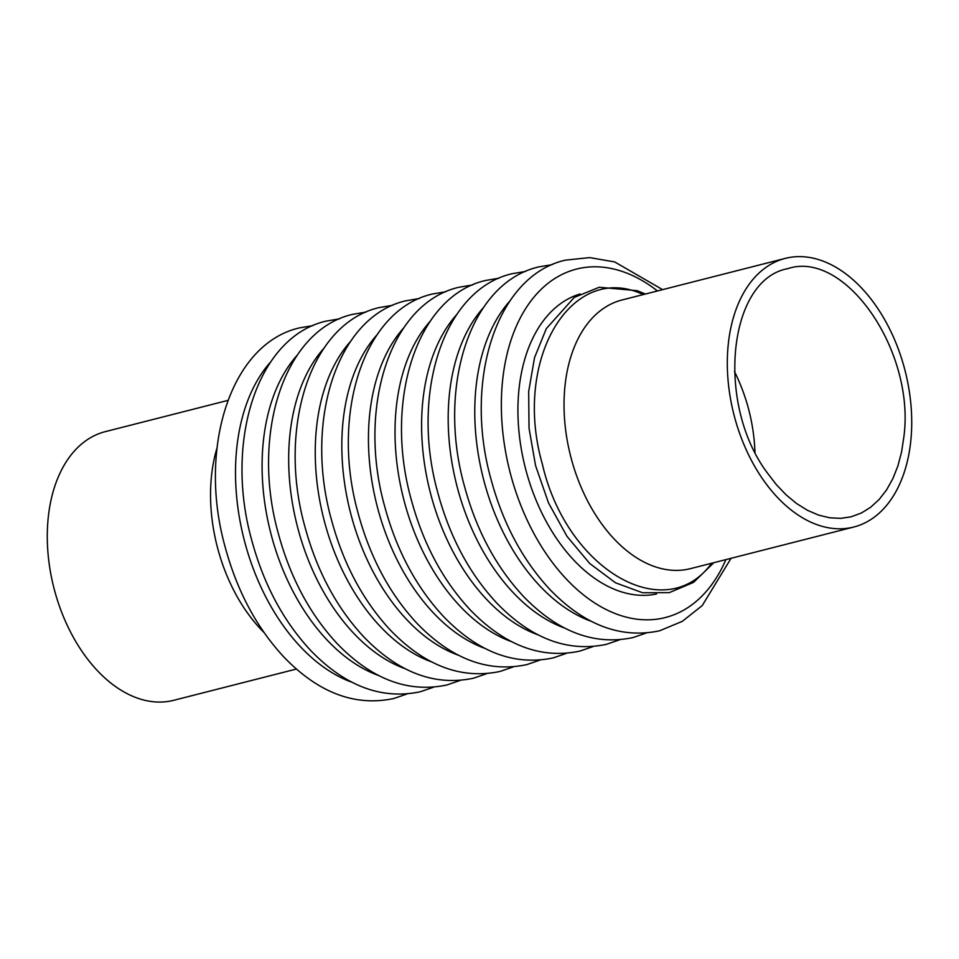 <?xml version="1.0" encoding="UTF-8"?>
<svg xmlns="http://www.w3.org/2000/svg" width="959" height="959" viewBox="0 0 959 959"><rect width="100%" height="100%" fill="white"/><g stroke="black" fill="none" stroke-linecap="round" stroke-linejoin="round"><path stroke-width="1.44" d="M734.438 371.445C747.001 396.882 753.858 423.77 754.985 452.097M903.846 437.04C915.533 351.629 845.251 249.328 787.675 268.676C728.181 279.644 715.582 403.259 767.008 472.475L776.179 484.439L786.128 494.88L796.665 503.583L807.526 510.344L818.686 515.139L829.775 517.812L840.707 518.363L851.124 516.805L861.338 513.041L870.688 507.227L879.127 499.495L886.548 489.953L892.853 478.661L897.864 466.014L901.568 452.025L903.846 437.04M643.225 294.581C571.444 260.62 512.43 359.565 542.279 463.808C566.278 569.19 665.043 627.162 711.674 563.233M227.93 400.394L105.25 431.658A138.623 88.36 75.7 0 0 66.866 460.811A138.623 88.36 75.7 0 0 126.576 693.357A138.623 88.36 75.7 0 0 173.711 700.31L296.379 669.046M910.81 440.696A138.623 88.36 75.7 0 0 905.032 370.51A138.623 88.36 75.7 0 0 785.289 258.379A138.623 88.36 75.7 0 0 785.037 258.45A138.623 88.36 75.7 0 0 762.681 479.056A138.623 88.36 75.7 0 0 853.738 527.042A138.623 88.36 75.7 0 0 910.81 440.696M785.289 258.379L622.019 299.987A138.623 88.36 75.7 0 0 570.617 456.124A138.623 88.36 75.7 0 0 690.468 568.639L853.738 527.042M580.099 293.957A154.878 98.717 75.7 0 0 525.28 467.68A154.878 98.717 75.7 0 0 656.543 593.993M657.442 290.961A179.801 114.6 75.7 0 0 509.589 344.701A179.801 114.6 75.7 0 0 570.353 583.18A179.801 114.6 75.7 0 0 725.903 559.612M509.864 301.03A179.801 114.6 75.7 0 0 483.312 478.373A179.801 114.6 75.7 0 0 591.487 621.396M483.288 307.803A179.801 114.6 75.7 0 0 456.724 485.146A179.801 114.6 75.7 0 0 564.911 628.169M456.7 314.576A179.801 114.6 75.7 0 0 430.147 491.919A179.801 114.6 75.7 0 0 538.323 634.942M430.123 321.349A179.801 114.6 75.7 0 0 403.559 498.692A179.801 114.6 75.7 0 0 511.746 641.715M403.535 328.122A179.801 114.6 75.7 0 0 376.983 505.465A179.801 114.6 75.7 0 0 485.17 648.476M377.031 334.799A179.801 114.6 75.7 0 0 350.371 512.25A179.801 114.6 75.7 0 0 458.69 655.309M350.347 341.668A179.801 114.6 75.7 0 0 323.794 519.023A179.801 114.6 75.7 0 0 431.982 662.034M323.77 348.441A179.801 114.6 75.7 0 0 297.218 525.796A179.801 114.6 75.7 0 0 405.393 668.807M297.194 355.214A179.801 114.6 75.7 0 0 270.63 532.569A179.801 114.6 75.7 0 0 378.817 675.58M270.606 361.987A179.801 114.6 75.7 0 0 244.054 539.342A179.801 114.6 75.7 0 0 352.241 682.352M216.986 448.057A138.623 88.36 75.7 0 0 263.965 632.437M645.395 294.029L637.172 290.685L599.231 287.256L574.249 297.434L546.294 328.661L534.523 357.695L528.673 391.536L529.032 428.182L535.542 465.523L548.524 502.948L566.985 536.345L589.785 563.556L615.522 582.808L642.602 592.77L669.238 592.65L693.573 582.365L713.844 562.681M731.07 558.294L702.228 605.573L682.329 621.336L659.624 630.782C621.216 638.934 584.81 625.352 550.406 590.013C522.607 560.344 502.72 523.087 490.72 478.241C463.736 380.855 496.151 276.036 565.199 260.177L589.653 257.599L614.659 261.927L662.621 289.642M646.066 633.084L633.048 637.555C594.64 645.707 558.234 632.125 523.818 596.786C496.031 567.117 476.132 529.859 464.132 485.014C437.16 387.616 469.574 282.809 538.622 266.95L552.192 264.648M619.478 639.857L606.472 644.316C568.052 652.48 531.646 638.898 497.242 603.559C469.454 573.89 449.555 536.632 437.556 491.787C410.584 394.389 442.986 289.582 512.046 273.723L525.604 271.421M592.902 646.63L579.883 651.089C541.475 659.253 505.069 645.671 470.665 610.332C442.866 580.663 422.967 543.405 410.967 498.56C383.996 401.162 416.41 296.355 485.458 280.496L499.028 278.194M566.325 653.403L553.307 657.862C514.899 666.025 478.481 652.444 444.077 617.105C416.29 587.435 396.391 550.178 384.391 505.333C357.419 407.935 389.833 303.128 458.882 287.268L472.451 284.967M539.737 660.176L526.719 664.635C488.311 672.798 451.905 659.217 417.501 623.877C389.702 594.208 369.814 556.951 357.815 512.106C330.831 414.708 363.245 309.901 432.293 294.041L445.863 291.74M513.149 666.949L500.118 671.42C461.711 679.583 425.293 666.002 390.888 630.662C363.101 600.993 343.202 563.736 331.203 518.891C304.231 421.492 336.645 316.686 405.693 300.826L419.275 298.525M486.549 673.721L473.53 678.193C435.122 686.356 398.716 672.762 364.312 637.435C336.513 607.766 316.626 570.509 304.626 525.664C277.642 428.265 310.057 323.459 379.105 307.599L392.675 305.298M459.972 680.494L446.954 684.966C408.546 693.129 372.14 679.535 337.724 644.208C309.937 614.539 290.038 577.282 278.038 532.437C251.066 435.038 283.48 330.232 352.528 314.372L366.098 312.071M433.384 687.267L420.378 691.739C381.97 699.902 345.552 686.308 311.148 650.981C283.361 621.312 263.461 584.055 251.462 539.21C224.49 441.811 256.904 337.005 325.952 321.145L339.51 318.844M406.808 694.04L393.789 698.512C355.381 706.675 318.975 693.081 284.571 657.754C256.772 628.085 236.885 590.828 224.874 545.971C197.902 448.584 230.316 343.778 299.364 327.918L312.934 325.616"/></g></svg>

